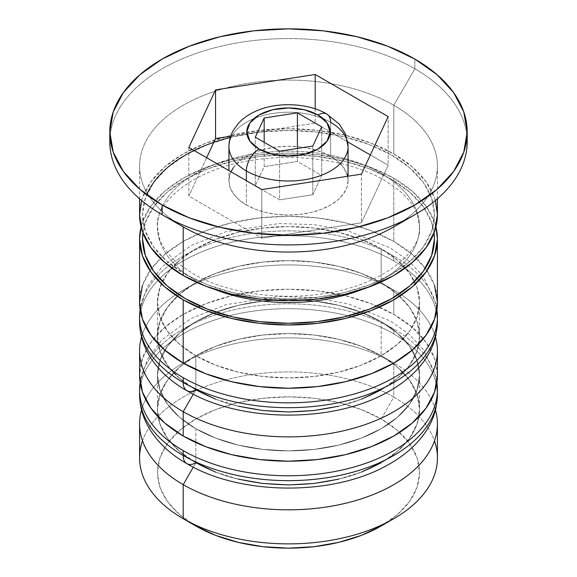 <?xml version="1.0" encoding="UTF-8"?>
<svg xmlns="http://www.w3.org/2000/svg" width="577" height="577" viewBox="0 0 577 577"><rect width="100%" height="100%" fill="white"/><g stroke="black" fill="none" stroke-linecap="round" stroke-linejoin="round"><path stroke-width="0.43" stroke-dasharray="2.88 2.16" d="M195.834 462.761A131.051 75.659 0 0 0 381.166 462.761A131.051 75.659 0 0 0 381.166 355.757L361.31 346.351L338.649 339.355L314.068 335.049L288.5 333.6L262.932 335.049L238.351 339.355L215.69 346.351L195.834 355.757L179.534 367.224L167.424 380.308L159.966 394.502L157.449 409.259L159.966 424.023L167.424 438.217L179.534 451.293L195.834 462.761L193.309 467.132L195.834 462.761A131.051 75.659 0 0 0 338.649 479.162A131.051 75.659 0 0 0 419.551 409.259L417.034 394.502L409.576 380.308L397.466 367.224L381.166 355.757A131.051 75.659 0 0 0 195.834 355.757A131.051 75.659 0 0 0 195.834 462.761L195.834 428.711L179.534 417.25L167.424 404.167L159.966 389.973L157.449 375.216L159.966 360.452L167.424 346.258L179.534 333.181L195.834 321.714L215.69 312.301L238.351 305.312L262.932 301.006L288.5 299.55L314.068 301.006L338.649 305.312L361.31 312.301L381.166 321.714A131.051 75.659 180 0 1 381.166 428.711A131.051 75.659 180 0 1 195.834 428.711A131.051 75.659 180 0 1 195.834 321.714A131.051 75.659 180 0 1 381.166 321.714L397.466 333.181L409.576 346.258L417.034 360.452L419.551 375.216L417.034 389.973L409.576 404.167L397.466 417.25L381.166 428.711L361.31 438.123L338.649 445.112L314.068 449.418L288.5 450.875L262.932 449.418L238.351 445.112L215.69 438.123L195.834 428.711L195.834 462.761A131.051 75.659 180 0 1 195.834 355.757L179.534 344.289L167.424 331.212L159.966 317.018L157.449 302.254L159.966 287.497L167.424 273.303L179.534 260.22L195.834 248.759L215.69 239.347L238.351 232.358L262.932 228.052L288.5 226.595L314.068 228.052L338.649 232.358L361.31 239.347L381.166 248.759A131.051 75.659 180 0 1 381.166 355.757A131.051 75.659 180 0 1 195.834 355.757A131.051 75.659 180 0 1 195.834 248.759A131.051 75.659 180 0 1 381.166 248.759L397.466 260.22L409.576 273.303L417.034 287.497L419.551 302.254L417.034 317.018L409.576 331.212L397.466 344.289L381.166 355.757L361.31 365.169L338.649 372.158L314.068 376.464L288.5 377.921L262.932 376.464L238.351 372.158L215.69 365.169L195.834 355.757L195.834 389.807A131.051 75.659 0 0 0 381.166 389.807A131.051 75.659 0 0 0 381.166 282.802L361.31 273.39L338.649 266.401L314.068 262.095L288.5 260.638L262.932 262.095L238.351 266.401L215.69 273.39L195.834 282.802L179.534 294.27L167.424 307.346L159.966 321.54L157.449 336.304L159.966 351.061L167.424 365.255L179.534 378.339L195.834 389.807L193.309 394.178L195.834 389.807A131.051 75.659 0 0 0 338.649 406.208A131.051 75.659 0 0 0 419.551 336.304L417.034 321.54L409.576 307.346L397.466 294.27L381.166 282.802A131.051 75.659 0 0 0 195.834 282.802A131.051 75.659 0 0 0 195.834 389.807L195.834 355.757L179.534 344.289L167.424 331.212L159.966 317.018L157.449 302.254L159.966 287.497L167.424 273.303L179.534 260.22L195.834 248.759L215.69 239.347L238.351 232.358L262.932 228.052L288.5 226.595L314.068 228.052L338.649 232.358L361.31 239.347L381.166 248.759A131.051 75.659 180 0 1 414.531 281.518A131.051 75.659 180 0 1 419.551 302.254A131.051 75.659 180 0 1 338.649 372.158A131.051 75.659 180 0 1 195.834 355.757A131.051 75.659 180 0 1 157.449 302.254A131.051 75.659 180 0 1 162.469 281.518A131.051 75.659 180 0 1 381.166 248.759L397.466 260.22L409.576 273.303L417.034 287.497L419.551 302.254L417.034 317.018L409.576 331.212L397.466 344.289L381.166 355.757A131.051 75.659 180 0 1 381.166 462.761A131.051 75.659 180 0 1 195.834 462.761A131.051 75.659 0 0 1 157.449 409.259A131.051 75.659 0 0 1 238.351 339.355A131.051 75.659 0 0 1 381.166 355.757L381.166 321.714A131.051 75.659 180 0 1 419.551 375.216A131.051 75.659 180 0 1 338.649 445.112A131.051 75.659 180 0 1 195.834 428.711L179.534 417.25L167.424 404.167L159.966 389.973L157.449 375.216L159.966 360.452L167.424 346.258L179.534 333.181L195.834 321.714L215.69 312.301L238.351 305.312L262.932 301.006L288.5 299.55L314.068 301.006L338.649 305.312L361.31 312.301L381.166 321.714L397.466 333.181L409.576 346.258L417.034 360.452L419.551 375.216L417.034 389.973L409.576 404.167L397.466 417.25L381.166 428.711L361.31 438.123L338.649 445.112L314.068 449.418L288.5 450.875L262.932 449.418L238.351 445.112L215.69 438.123L195.834 428.711A131.051 75.659 180 0 1 157.449 375.216A131.051 75.659 180 0 1 238.351 305.312A131.051 75.659 180 0 1 381.166 321.714L381.166 355.757L361.31 365.169L338.649 372.158L314.068 376.464L288.5 377.921L262.932 376.464L238.351 372.158L215.69 365.169L195.834 355.757A131.051 75.659 180 0 1 381.166 355.757L393.802 363.056L381.166 355.757A131.051 75.659 0 0 1 419.551 409.259L417.034 424.023L409.576 438.217L397.466 451.293L381.166 462.761M437.424 394.668A148.924 85.98 0 0 0 393.802 333.874A148.924 85.98 180 0 1 436.068 406.222M436.068 401.354A148.924 85.98 0 0 0 393.802 329.005A148.924 85.98 180 0 1 436.883 382.515M140.932 383.121A148.924 85.98 180 0 1 240.905 313.196A148.924 85.98 180 0 1 393.802 333.874L393.802 329.005L393.802 333.874A148.924 85.98 0 0 0 231.507 315.237A148.924 85.98 0 0 0 139.576 394.668M139.576 389.807A148.924 85.98 180 0 1 231.507 310.368A148.924 85.98 180 0 1 393.802 329.005A148.924 85.98 0 0 0 240.905 308.334A148.924 85.98 0 0 0 140.932 378.252M215.69 472.166L238.351 479.162M338.649 479.162L361.31 472.166M437.424 321.714A148.924 85.98 0 0 0 393.802 260.912A148.924 85.98 180 0 1 436.068 333.261M436.068 328.4A148.924 85.98 0 0 0 393.802 256.051A148.924 85.98 180 0 1 436.883 309.56M140.932 310.159A148.924 85.98 180 0 1 240.905 240.241A148.924 85.98 180 0 1 393.802 260.912L393.802 256.051L393.802 260.912A148.924 85.98 0 0 0 231.507 242.275A148.924 85.98 0 0 0 139.576 321.714M139.576 316.845A148.924 85.98 180 0 1 231.507 237.414A148.924 85.98 180 0 1 393.802 256.051A148.924 85.98 0 0 0 240.905 235.38A148.924 85.98 0 0 0 140.932 305.298M215.69 399.212L238.351 406.208M338.649 406.208L361.31 399.212M381.166 389.807L397.466 378.339L409.576 365.255L417.034 351.061L419.551 336.304A131.051 75.659 0 0 0 381.166 282.802L381.166 282.802A131.051 75.659 180 0 1 381.166 389.807A131.051 75.659 180 0 1 195.834 389.807A131.051 75.659 180 0 1 195.834 282.802A131.051 75.659 180 0 1 381.166 282.802L381.166 248.759L381.166 282.802A131.051 75.659 0 0 0 238.351 266.401A131.051 75.659 0 0 0 157.449 336.304A131.051 75.659 0 0 0 195.834 389.807M147.301 193.396A145.945 84.256 0 0 0 185.304 274.291A145.945 84.256 0 0 0 391.696 274.291A145.945 84.256 0 0 0 391.696 155.126A145.945 84.256 0 0 0 230.273 137.449M381.166 173.367A131.051 75.659 180 0 1 418.361 237.032A131.051 75.659 180 0 1 362.349 289.373A131.051 75.659 0 0 0 418.361 237.032A131.051 75.659 0 0 0 381.166 173.367A131.051 75.659 0 0 0 246.617 155.177A131.051 75.659 0 0 0 158.639 216.707A131.051 75.659 180 0 1 246.617 155.177A131.051 75.659 180 0 1 381.166 173.367M195.834 280.372A131.051 75.659 180 0 1 158.639 216.707A131.051 75.659 0 0 0 195.834 280.372M347.527 151.239A59.568 34.389 0 0 0 330.621 122.295A17.873 10.321 120 0 0 326.921 114.116M347.585 176.288L348.068 180.666L346.921 187.374L343.531 193.822L338.028 199.772L330.621 204.979L321.591 209.256L311.299 212.437L300.119 214.392L288.5 215.055L276.881 214.392L265.701 212.437L255.409 209.256L246.379 204.979L246.379 180.659L246.379 204.979A59.568 34.389 0 0 0 311.299 212.437A59.568 34.389 0 0 0 348.068 180.666A59.568 34.389 0 0 0 330.621 156.345L330.621 122.295L330.621 156.345L338.028 161.553L343.531 167.503L346.921 173.951M437.424 457.9A148.924 85.98 0 0 0 393.802 397.099L381.166 418.989A131.051 75.659 0 0 0 195.834 418.989A131.051 75.659 0 0 0 195.834 525.986L179.534 514.525L167.424 501.442L159.966 487.248L157.449 472.491L159.966 457.727L167.424 443.533L179.534 430.456L195.834 418.989L215.69 409.576L238.351 402.587L262.932 398.281L288.5 396.825L314.068 398.281L338.649 402.587L361.31 409.576L381.166 418.989L397.466 430.456L409.576 443.533L417.034 457.727L419.551 472.491L417.034 487.248L409.576 501.442L397.466 514.525L381.166 525.986A131.051 75.659 0 0 0 381.166 418.989L393.802 397.099A148.924 85.98 180 0 1 434.474 440.871M435.484 410.038A148.924 85.98 0 0 0 393.802 363.056L393.802 363.056A148.924 85.98 180 0 1 435.484 410.038M393.802 290.101L381.166 282.802L393.802 290.101A148.924 85.98 180 0 1 435.484 337.083A148.924 85.98 0 0 0 393.802 290.101L393.802 314.415L393.802 290.101A148.924 85.98 0 0 0 183.197 290.101A148.924 85.98 0 0 0 141.516 337.083A148.924 85.98 180 0 1 242.787 269.07A148.924 85.98 180 0 1 393.802 290.101L381.166 282.802M393.802 226.869A148.924 85.98 0 0 0 393.802 105.274L414.863 68.8A178.704 103.175 180 0 1 467.009 136.893A178.704 103.175 0 0 0 414.863 68.8L414.863 59.07L414.863 68.8A178.704 103.175 0 0 0 220.111 46.434A178.704 103.175 0 0 0 109.796 141.754M142.526 440.871A148.924 85.98 180 0 1 245.485 375.584A148.924 85.98 180 0 1 393.802 397.099L393.802 363.056L393.802 397.099A148.924 85.98 0 0 0 231.507 378.462A148.924 85.98 0 0 0 139.576 457.9M437.424 375.216A148.924 85.98 0 0 0 393.802 314.415A148.924 85.98 0 0 0 231.507 295.777A148.924 85.98 0 0 0 139.576 375.216L142.44 358.44L150.914 342.312L164.676 327.447L183.197 314.415L205.765 303.726L231.507 295.777L259.448 290.887L288.5 289.236L317.552 290.887L345.493 295.777L371.235 303.726L393.802 314.415L412.324 327.447L426.086 342.312L434.56 358.44L437.424 375.216M393.802 178.228A148.924 85.98 180 0 1 435.923 226.869L434.56 222.253L426.086 206.126L412.324 191.261L393.802 178.228L393.802 241.46L393.802 178.228L371.235 167.539L345.493 159.591L317.552 154.701L288.5 153.049L259.448 154.701L231.507 159.591L205.765 167.539L183.197 178.228L164.676 191.261L150.914 206.126L142.44 222.253L141.076 226.869A148.924 85.98 180 0 1 241.402 157.463A148.924 85.98 180 0 1 393.802 178.228M437.424 302.254A148.924 85.98 0 0 0 425.336 268.327A148.924 85.98 0 0 0 393.802 241.46A148.924 85.98 0 0 0 151.664 268.327A148.924 85.98 0 0 0 139.576 302.254M437.424 214.709A148.924 85.98 0 0 0 393.802 153.915L393.802 105.274A148.924 85.98 180 0 1 437.424 166.068A148.924 85.98 180 0 1 403.373 220.789M142.945 232.884A145.945 84.256 180 0 1 237.601 160.06A145.945 84.256 180 0 1 391.696 179.447A145.945 84.256 180 0 1 434.055 232.884L431.639 222.592L423.33 206.782L409.85 192.213L391.696 179.447L369.583 168.967L344.346 161.185L316.975 156.389L288.5 154.766L260.025 156.389L232.654 161.185L207.417 168.967L185.304 179.447L167.15 192.213L153.67 206.782L145.361 222.592L142.945 232.884M109.991 136.893A178.704 103.175 180 0 1 224.02 45.525A178.704 103.175 180 0 1 414.863 68.8L393.802 105.274A148.924 85.98 0 0 0 183.197 105.274A148.924 85.98 0 0 0 183.19 226.862A148.924 85.98 180 0 1 139.576 166.068A148.924 85.98 180 0 1 231.507 86.637A148.924 85.98 180 0 1 393.802 105.274L393.802 153.915A148.924 85.98 0 0 0 231.507 135.278A148.924 85.98 0 0 0 139.576 214.709M435.383 200.522L434.56 197.933L426.086 181.805L412.324 166.941L393.802 153.915L371.235 143.219L345.493 135.278L317.552 130.38L288.5 128.729L259.448 130.38L231.507 135.278L205.765 143.219L183.197 153.915L164.676 166.941L150.914 181.805L142.44 197.933L141.617 200.522M185.304 274.291L167.15 261.518L153.67 246.956L145.361 231.146L142.555 214.709L145.361 198.272L153.67 182.462L167.15 167.9L185.304 155.126L207.417 144.647L232.654 136.864L260.025 132.068L288.5 130.452L316.975 132.068L344.346 136.864L369.583 144.647L391.696 155.126L409.85 167.9L423.33 182.462L431.639 198.272L434.445 214.709L431.639 231.146L423.33 246.956L409.85 261.518L391.696 274.291L369.583 284.771L344.346 292.553L316.975 297.35L288.5 298.965L260.025 297.35L232.654 292.553L207.417 284.771L185.304 274.291M434.56 285.485L426.086 269.351L412.324 254.486L393.802 241.46L371.235 230.771L345.493 222.823L317.552 217.933L288.5 216.281L259.448 217.933L231.507 222.823L205.765 230.771L183.197 241.46L164.676 254.486L150.914 269.351L142.44 285.485M141.516 410.038A148.924 85.98 180 0 1 242.787 342.024A148.924 85.98 180 0 1 393.802 363.056A148.924 85.98 0 0 0 183.197 363.056A148.924 85.98 0 0 0 141.516 410.038M183.197 226.869L162.137 214.709M195.834 525.986L183.197 518.694M261.799 189.566L261.799 238.2L361.454 222.78L361.454 174.146L361.454 222.78L388.162 165.246L370.355 154.968L388.162 165.246L388.162 116.604L388.162 165.246L361.454 222.78L261.799 238.2L261.799 189.566M188.838 147.445L188.838 196.079L261.799 238.2L188.838 196.079L188.838 147.445M206.645 157.723L188.838 196.079L206.645 157.723M315.201 108.88L315.201 123.125L230.67 136.201L315.201 123.125L315.201 108.88M347.715 141.892L315.201 123.125L347.715 141.892M233.469 167.503L238.972 161.553L246.379 156.345L255.409 152.068L265.701 148.888L276.881 146.933L288.5 146.269L300.119 146.933L311.299 148.888L321.591 152.068L330.621 156.345A59.568 34.389 0 0 0 265.701 148.888A59.568 34.389 0 0 0 228.932 180.666A59.568 34.389 0 0 0 246.379 204.979L238.972 199.772L233.469 193.822L230.079 187.374L228.932 180.666L230.079 173.951L230.959 171.758M228.932 146.616A59.568 34.389 180 0 1 265.701 114.845A59.568 34.389 180 0 1 330.621 122.295A59.568 34.389 0 0 0 269.459 114.03A59.568 34.389 0 0 0 229.473 141.992M312.821 194.701L312.821 146.068L312.821 194.701L321.721 175.523L297.4 161.481L264.179 166.623L255.279 185.801L279.6 199.844L312.821 194.701L321.721 175.523L321.721 126.882L321.721 175.523L297.4 161.481L297.4 148.448L297.4 161.481L264.179 166.623L264.179 142.303L264.179 166.623L255.279 185.801L255.279 137.167L255.279 185.801L279.6 199.844L279.6 151.203L279.6 199.844L312.821 194.701M436.94 382.125L435.974 376.507L423.518 349.64L408.898 334.033L390.102 320.826L348.429 303.949L314.595 297.674L279.181 296.448L226.033 304.649L190.951 318.576L162.087 339.622L147.157 359.745L140.06 382.118M436.94 309.164L435.974 303.552L423.518 276.679L408.898 261.071L390.102 247.872L348.429 230.995L314.595 224.72L279.181 223.494L226.033 231.694L190.951 245.614L162.087 266.668L147.157 286.791L140.06 309.164M419.551 226.869C422.53 250.707 383.106 285.918 322.312 293.794C276.333 300.927 224.092 292.178 192.747 273.548L178.567 263.826C168.715 255.488 162.389 247.18 159.591 238.885L157.449 226.869C154.448 202.974 194.081 167.683 255.048 159.894C300.942 152.847 352.994 161.61 384.253 180.183L398.433 189.912C408.285 198.243 414.611 206.559 417.409 214.846L419.551 226.869M348.068 180.666L348.068 176.216M393.802 363.056L381.166 355.757M419.551 375.216L419.551 409.259M419.551 302.254L419.551 336.304M437.424 166.068L437.424 198.784M139.576 166.068L139.576 198.784M157.449 302.254L157.449 336.304M157.449 375.216L157.449 409.259M183.197 290.101L195.834 282.802M183.197 363.056L195.834 355.757M228.932 180.666L228.932 170.59"/><path stroke-width="0.87" d="M436.068 406.222A148.924 85.98 180 0 1 336.095 476.14A148.924 85.98 180 0 1 183.197 455.462A17.873 10.321 120 0 0 186.898 463.648A17.873 10.321 -60 0 1 183.197 455.462A148.924 85.98 0 0 0 345.493 474.099A148.924 85.98 0 0 0 437.424 394.668L435.974 407.968C433.868 417.474 429.706 426.439 423.496 434.863C414.502 446.923 402.234 457.15 386.705 465.545C331.782 496.487 239.361 495.239 186.898 463.648C160.615 448.971 139.764 424.254 139.576 394.668A148.924 85.98 0 0 0 183.197 455.462L183.197 450.601A148.924 85.98 0 0 0 336.095 471.272A148.924 85.98 0 0 0 436.068 401.354M436.883 382.515A148.924 85.98 180 0 1 437.424 389.807A148.924 85.98 180 0 1 345.493 469.238A148.924 85.98 180 0 1 183.197 450.601L183.197 455.462A148.924 85.98 180 0 1 140.261 402.883M140.117 382.508A148.924 85.98 0 0 0 183.197 450.601A148.924 85.98 180 0 1 139.576 389.807L139.576 394.668M186.898 463.648A17.873 10.321 -60 0 0 195.834 462.761L215.69 472.166M238.351 479.162L262.932 483.468L288.5 484.918L314.068 483.468L338.649 479.162M361.31 472.166L381.166 462.761M436.068 333.261A148.924 85.98 180 0 1 336.095 403.179A148.924 85.98 180 0 1 183.197 382.508A17.873 10.321 120 0 0 186.898 390.687A17.873 10.321 -60 0 1 183.197 382.508A148.924 85.98 0 0 0 345.493 401.145A148.924 85.98 0 0 0 437.424 321.714L435.974 335.013C433.868 344.519 429.706 353.485 423.496 361.909C414.502 373.968 402.234 384.195 386.705 392.591C331.782 423.532 239.361 422.285 186.898 390.687C160.615 376.016 139.764 351.292 139.576 321.714A148.924 85.98 0 0 0 183.197 382.508L183.197 377.647A148.924 85.98 0 0 0 336.095 398.318A148.924 85.98 0 0 0 436.068 328.4M436.883 309.56A148.924 85.98 180 0 1 437.424 316.845A148.924 85.98 180 0 1 345.493 396.284A148.924 85.98 180 0 1 183.197 377.647L183.197 382.508A148.924 85.98 180 0 1 140.261 329.929M140.117 309.553A148.924 85.98 0 0 0 183.197 377.647A148.924 85.98 180 0 1 139.576 316.845L139.576 321.714M186.898 390.687A17.873 10.321 -60 0 0 195.834 389.807L215.69 399.212M238.351 406.208L262.932 410.514L288.5 411.964L314.068 410.514L338.649 406.208M361.31 399.212L381.166 389.807M362.349 289.373A131.051 75.659 180 0 1 214.651 289.373A131.051 75.659 0 0 0 362.349 289.373M230.273 137.449A145.945 84.256 0 0 0 147.301 193.396M348.068 176.216L348.068 146.616L345.5 134.03L339.377 124.235L326.921 114.116A17.873 10.321 -60 0 1 330.621 122.295A59.568 34.389 180 0 1 348.068 146.616A59.568 34.389 180 0 1 311.299 178.387A59.568 34.389 180 0 1 246.379 170.936A17.873 10.321 -60 0 1 259.015 149.046A41.695 24.075 180 0 1 259.015 115.003A41.695 24.075 180 0 1 317.985 115.003L304.454 109.781L288.5 107.949L272.546 109.781L259.015 115.003L249.978 122.814L246.805 132.025L249.978 141.235L259.015 149.046L272.546 154.268L288.5 156.1L304.454 154.268L317.985 149.046L327.022 141.235L330.195 132.025L327.022 122.814L317.985 115.003A17.873 10.321 -60 0 1 326.921 114.116A17.873 10.321 120 0 0 317.985 115.003A41.695 24.075 180 0 1 317.985 149.046A41.695 24.075 180 0 1 259.015 149.046A17.873 10.321 120 0 0 246.379 170.936A59.568 34.389 0 0 0 307.541 179.202A59.568 34.389 0 0 0 347.527 151.239M229.473 141.992A59.568 34.389 0 0 0 246.379 170.936L246.379 180.659L246.379 170.936A59.568 34.389 180 0 1 228.932 146.616L228.932 170.59M434.474 440.871A148.924 85.98 180 0 1 393.802 518.694A148.924 85.98 180 0 1 183.197 518.694L195.834 525.986A131.051 75.659 0 0 0 381.166 525.986L361.31 535.398L338.649 542.387L314.068 546.693L288.5 548.15L262.932 546.693L238.351 542.387L215.69 535.398L195.834 525.986L183.197 518.694A148.924 85.98 0 0 0 345.493 537.331A148.924 85.98 0 0 0 437.424 457.9L437.424 423.85A148.924 85.98 180 0 1 345.493 503.288A148.924 85.98 180 0 1 183.197 484.644A148.924 85.98 0 0 0 356.391 500.374A148.924 85.98 0 0 0 435.484 410.038A148.924 85.98 180 0 1 437.424 423.85M193.309 467.132L183.197 484.644L183.197 518.694L183.197 484.644A148.924 85.98 180 0 1 139.576 423.85A148.924 85.98 180 0 1 141.516 410.038A148.924 85.98 0 0 0 183.197 484.644L193.309 467.132M183.197 411.689A148.924 85.98 0 0 0 356.391 427.42A148.924 85.98 0 0 0 435.484 337.083A148.924 85.98 180 0 1 437.424 350.895A148.924 85.98 180 0 1 345.493 430.327A148.924 85.98 180 0 1 183.197 411.689L183.197 436.01A148.924 85.98 0 0 0 345.493 454.647A148.924 85.98 0 0 0 437.424 375.216L434.56 391.985L426.086 408.119L412.324 422.977L393.802 436.01L371.235 446.699L345.493 454.647L317.552 459.537L288.5 461.189L259.448 459.537L231.507 454.647L205.765 446.699L183.197 436.01L183.197 411.689A148.924 85.98 180 0 1 139.576 350.895A148.924 85.98 180 0 1 141.516 337.083A148.924 85.98 0 0 0 183.197 411.689L193.309 394.178L183.197 411.689M109.796 132.025L109.796 141.754A178.704 103.175 0 0 0 162.137 214.709L162.137 204.979A178.704 103.175 180 0 1 109.796 132.025A178.704 103.175 180 0 1 220.111 36.704A178.704 103.175 180 0 1 414.863 59.07L387.78 46.239L356.889 36.704L323.365 30.833L288.5 28.85L253.635 30.833L220.111 36.704L189.22 46.239L162.137 59.07L139.915 74.707L123.399 92.544L113.229 111.895L109.796 132.025L113.229 152.155L123.399 171.506L139.915 189.343L162.137 204.979L189.22 217.81L220.111 227.345L253.635 233.216L288.5 235.2L323.365 233.216L356.889 227.345L387.78 217.81L414.863 204.979L437.085 189.343L453.601 171.506L463.771 152.155L467.204 132.025L463.771 111.895L453.601 92.544L437.085 74.707L414.863 59.07A178.704 103.175 180 0 1 467.204 132.025A178.704 103.175 180 0 1 356.889 227.345A178.704 103.175 180 0 1 162.137 204.979L162.137 214.709L183.197 226.869A148.924 85.98 0 0 0 393.802 226.869L414.863 214.709A178.704 103.175 180 0 1 162.137 214.709A178.704 103.175 0 0 0 356.889 237.075A178.704 103.175 0 0 0 467.204 141.754A178.704 103.175 0 0 0 467.009 136.893A178.704 103.175 180 0 1 414.863 214.709M142.44 285.485L139.576 302.254A148.924 85.98 0 0 0 183.197 363.056L183.197 299.824L205.765 310.52L231.507 318.461L259.448 323.358L288.5 325.01L317.552 323.358L345.493 318.461L371.235 310.52L393.802 299.824L412.324 286.798L426.086 271.933L434.56 255.799L437.424 239.029L435.923 226.869A148.924 85.98 180 0 1 437.424 239.029A148.924 85.98 180 0 1 345.493 318.461A148.924 85.98 180 0 1 183.197 299.824L183.197 363.056A148.924 85.98 0 0 0 345.493 381.693A148.924 85.98 0 0 0 437.424 302.254L434.56 285.485M403.373 220.789A148.924 85.98 180 0 1 183.197 226.869L183.197 275.503A148.924 85.98 0 0 0 345.493 294.14A148.924 85.98 0 0 0 437.424 214.709L435.383 200.522M185.304 298.605A145.945 84.256 180 0 1 142.945 232.884L142.555 239.029L145.361 255.467L153.67 271.269L167.15 285.839L185.304 298.605L207.417 309.084L232.654 316.874L260.025 321.67L288.5 323.286L316.975 321.67L344.346 316.874L369.583 309.084L391.696 298.605L409.85 285.839L423.33 271.269L431.639 255.467L434.445 239.029L434.055 232.884A145.945 84.256 180 0 1 349.229 315.648A145.945 84.256 180 0 1 185.304 298.605M361.454 174.146L261.799 189.566L188.838 147.445L215.546 89.904L315.201 74.483L388.162 116.604L361.454 174.146L261.799 189.566L188.838 147.445L215.546 89.904L215.546 138.545L206.645 157.723L215.546 138.545L215.546 89.904L315.201 74.483L315.201 108.88L315.201 74.483L388.162 116.604L361.454 174.146M141.617 200.522L139.576 214.709A148.924 85.98 0 0 0 183.197 275.503L183.197 226.869A148.924 85.98 180 0 1 183.19 226.862L162.137 214.709A178.704 103.175 180 0 1 109.991 136.893M139.576 198.784L139.576 214.709L142.44 231.485L150.914 247.612L164.676 262.477L183.197 275.503L205.765 286.199L231.507 294.14L259.448 299.037L288.5 300.689L317.552 299.037L345.493 294.14L371.235 286.199L393.802 275.503L412.324 262.477L426.086 247.612L434.56 231.485L437.424 214.709L437.424 198.784M139.576 239.029A148.924 85.98 180 0 0 183.197 299.824L164.676 286.798L150.914 271.933L142.44 255.799L139.576 239.029L141.076 226.869A148.924 85.98 180 0 0 139.576 239.029L139.576 302.254L142.44 319.031L150.914 335.158L164.676 350.023L183.197 363.056L205.765 373.745L231.507 381.693L259.448 386.583L288.5 388.234L317.552 386.583L345.493 381.693L371.235 373.745L393.802 363.056L412.324 350.023L426.086 335.158L434.56 319.031L437.424 302.254L437.424 239.029M139.576 375.216A148.924 85.98 0 0 0 183.197 436.01L164.676 422.977L150.914 408.119L142.44 391.985L139.576 375.216L139.576 350.895M139.576 423.85L139.576 457.9A148.924 85.98 0 0 0 183.197 518.694L183.197 518.694A148.924 85.98 180 0 1 142.526 440.871M230.67 136.201L215.546 138.545L230.67 136.201M370.355 154.968L347.715 141.892L370.355 154.968M230.959 171.758L233.469 167.503M346.921 173.951L347.585 176.288M312.821 146.068L279.6 151.203L255.279 137.167L264.179 117.982L297.4 112.847L321.721 126.882L312.821 146.068L279.6 151.203L255.279 137.167L264.179 117.982L264.179 142.303L264.179 117.982L297.4 112.847L297.4 148.448L297.4 112.847L321.721 126.882L312.821 146.068M437.424 394.668L436.94 382.125M140.06 382.118L139.576 389.807M437.424 321.714L436.94 309.164M140.06 309.164L139.576 316.845M393.802 518.694L381.166 525.986M437.424 350.895L437.424 375.216M467.204 132.025L467.204 141.754M326.921 114.116C308.955 103.146 276.91 101.148 255.142 111.512C248.312 114.643 242.693 118.638 238.287 123.485L233.209 130.525C230.338 135.775 228.91 141.141 228.932 146.616"/></g></svg>
